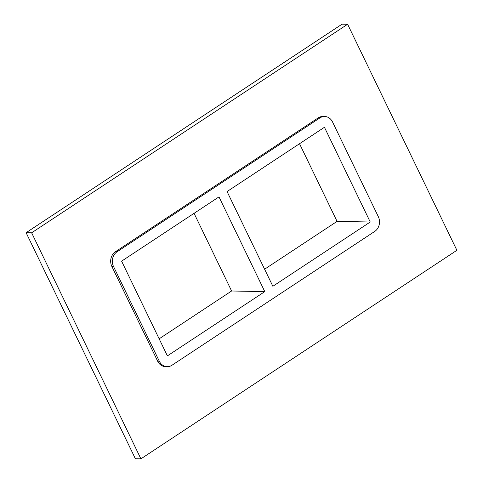 <?xml version="1.0" encoding="UTF-8"?>
<svg xmlns="http://www.w3.org/2000/svg" width="483" height="483" viewBox="0 0 483 483"><rect width="100%" height="100%" fill="white"/><g stroke="black" fill="none" stroke-linecap="round" stroke-linejoin="round"><path stroke-width="0.72" d="M370.244 222.011L324.443 127.277L227.064 191.552L272.859 286.28L370.244 222.011L337.068 221.383L299.526 143.723M264.781 291.617L218.986 196.883L121.607 261.158L167.402 355.886L264.781 291.617L231.605 290.989L194.063 213.329M159.149 338.818L231.605 290.989M264.606 269.212L337.068 221.383M140.909 458.85L135.385 458.747L26.106 232.703L342.091 24.15L347.615 24.253L456.894 250.297L140.909 458.85L31.636 232.806L347.615 24.253M318.255 117.87L319.909 117.9A10.789 9.268 -88.9 0 1 324.648 116.488L322.988 116.457A10.789 9.268 91.1 0 0 318.255 117.87L115.413 251.746A10.789 9.268 91.1 0 0 111.863 266.459L157.657 361.193A10.789 9.268 91.1 0 0 165.536 366.645L167.196 366.675A10.789 9.268 -88.9 0 1 159.318 361.224L157.657 361.193M31.636 232.806L26.106 232.703M324.648 116.488A10.789 9.268 -88.9 0 1 332.527 121.945L378.322 216.674A10.789 9.268 -88.9 0 1 374.778 231.387L171.936 365.269A10.789 9.268 -88.9 0 1 167.196 366.675M111.863 266.459L113.523 266.489L159.318 361.224M113.523 266.489A10.789 9.268 -88.9 0 1 117.073 251.776L115.413 251.746M319.909 117.9L117.073 251.776"/></g></svg>
